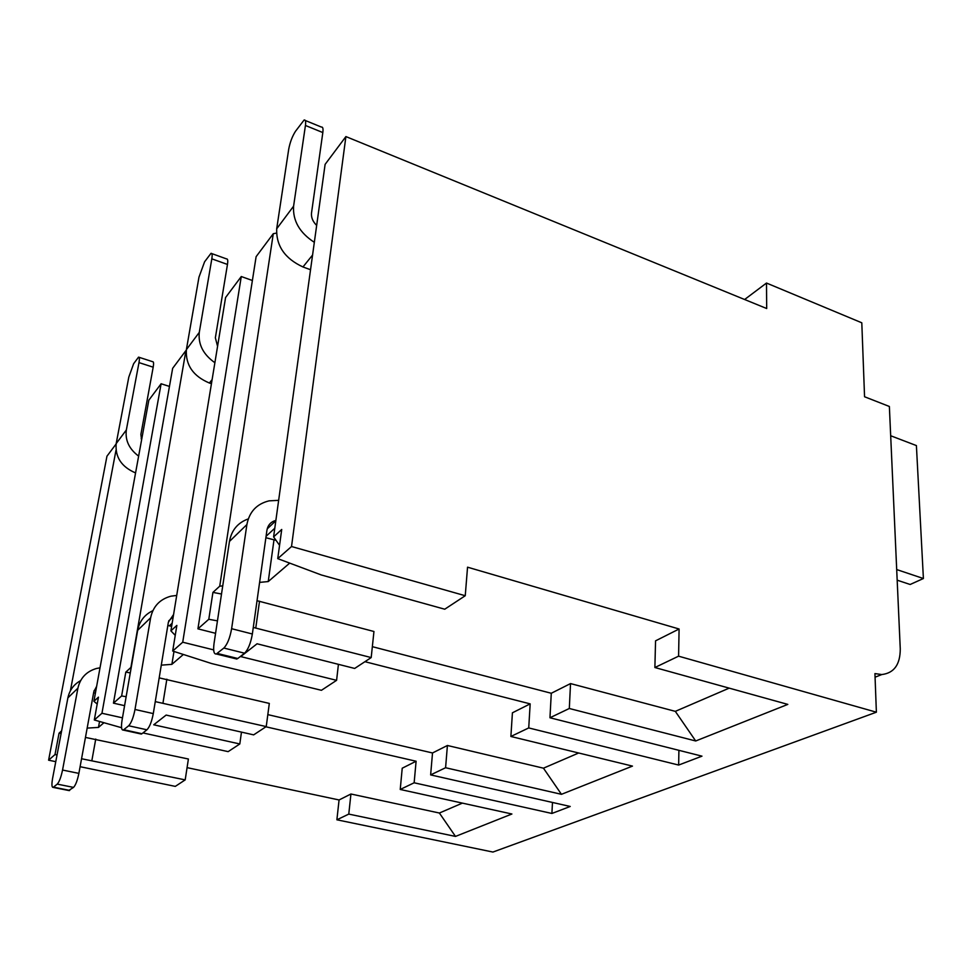 <?xml version="1.0" encoding="UTF-8"?>
<svg xmlns="http://www.w3.org/2000/svg" width="972" height="972" viewBox="0 0 972 972"><rect width="100%" height="100%" fill="white"/><g stroke="black" fill="none" stroke-linecap="round" stroke-linejoin="round"><path stroke-width="1.46" d="M187.074 767.637L339.07 799.968L336.883 819.797L492.925 852.055L876.38 712.197L874.934 673.596L881.811 674.544C894.058 673.086 900.206 664.569 900.266 648.992L889.368 406.478L864.558 396.758L861.799 322.801L766.495 283.046L766.689 308.525L345.898 136.578L291.527 546.519L465.248 595.727L467.544 567.186L679.088 629.006L678.59 656.173L876.38 712.197M116.118 443.961L106.956 456.196L48.6 760.189L55.769 761.671M80.105 766.701L175.3 786.384L185.19 779.884L188.398 759.011L85.463 737.42M679.088 629.006L655.553 640.84L654.885 667.521L678.59 656.173M339.07 799.968L350.928 794.003L348.778 814.099L336.883 819.797M570.528 683.583L551.282 693.267L549.958 717.761L569.313 708.491L570.528 683.583L675.321 711.358L729.194 688.14M528.732 727.931L510.883 736.472L512.414 712.804L530.165 703.874L528.732 727.931L678.65 765.061L701.978 756.155L549.958 717.761M447.412 745.488L432.516 752.972L430.632 774.903L445.589 767.734L447.412 745.488L543.457 768.184L578.68 752.996M414.145 782.788L400.233 789.458L402.226 768.208L416.101 761.234L414.145 782.788L551.902 813.467L570.224 806.468L430.632 774.903M654.885 667.521L787.806 704.396L695.709 740.98L569.313 708.491M279.559 545.304L273.594 536.896L281.722 529.461L277.749 558.633L321.295 574.962L444.739 609.213L465.248 595.727M510.883 736.472L632.468 766.106L561.452 794.318L445.589 767.734M400.233 789.458L511.904 814.001L455.491 836.418L348.778 814.099M155.265 701.614L266.231 726.594L253.656 734.868L166.139 715.076L153.734 724.796L239.805 743.969L241.469 732.11M432.516 752.972L267.822 714.614M551.902 813.467L552.473 802.459M416.101 761.234L265.927 726.801M551.282 693.267L372.349 646.672M257.033 600.708L373.953 631.496L371.195 657.57L354.671 668.444L257.058 643.78L240.728 656.586L336.591 680.327L338.426 664.338M212.929 592.398L219.733 586.177L273.29 233.693L256.11 256.681L197.924 628.848L208.798 619.286L212.929 592.398L221.507 594.014M219.733 586.177L222.734 585.897M259.609 582.386L268.236 581.56L289.705 563.116M159.189 677.873L269.317 703.412L266.231 726.594M125.801 672.126L130.904 667.448L185.944 350.54L172.651 368.327L113.445 703.157L121.634 695.952L125.801 672.126L130.272 672.891M161.291 665.152L171.874 664.35L183.368 654.472M175.239 635.348L170.902 630.852L176.855 625.409L172.688 651.046L211.677 663.56L321.428 690.302L336.591 680.327M530.165 703.874L364.937 661.689M462.393 803.115L439.38 813.029L350.928 794.003M57.056 754.904L54.991 754.576L59.061 733.18L61.114 733.52M59.061 733.18L61.625 730.835M87.164 728.101L98.476 727.421L103.943 722.718M97.2 704.032L93.907 701.31L98.451 697.143L94.308 719.985L121.561 727.712M678.65 765.061L678.906 750.323M142.969 732.924L228.141 751.635L239.805 743.969M277.749 558.633L291.527 546.519M185.19 779.884L81.563 758.743M48.6 760.189L54.991 754.576M172.688 651.046L182.724 642.213L213.67 649.879M197.924 628.848L215.565 633.307M371.195 657.57L253.279 627.45M217.449 620.865L208.798 619.286M94.308 719.985L101.951 713.266L122.472 717.834M113.445 703.157L124.586 705.672M126.141 696.705L121.634 695.952M345.898 136.578L325.11 164.377L273.594 536.896M115.996 450.255L70.385 690.776M170.902 630.852L225.577 297.529L241.275 276.534L182.724 642.213M93.907 701.31L148.838 400.185L161.109 383.77L101.951 713.266M161.109 383.77L169.456 386.419M141.171 438.797L141.803 438.712M273.29 233.693L276.425 233.11M241.275 276.534L252.392 280.495M98.476 727.421L99.545 721.467M141.584 439.927L140.891 434.399L153.187 367.185C153.831 363.394 153.661 361.572 152.677 361.706L139.093 357.307M135.57 472.927C121.512 466.912 115.061 457.144 116.178 443.597L126.348 429.988C125.024 440.28 129.118 448.991 138.631 456.123M126.348 429.988L138.984 362.605C139.652 358.814 139.506 356.979 138.559 357.137L133.638 363.698L128.802 377.112L116.178 443.597M62.548 770.043L77.906 688.164L67.894 697.86L52.597 778.353C51.565 784.404 51.735 787.417 53.132 787.393L57.239 784.125C59.28 781.865 61.042 777.175 62.548 770.043L78.878 773.384C77.408 780.492 75.634 785.157 73.544 787.393L68.684 790.503M78.878 773.384L93.81 691.785L96.629 686.341M100.007 667.825L96.483 668.481C86.447 671.445 80.251 678.006 77.906 688.164M67.894 697.86C69.534 690.169 73.775 684.422 80.615 680.631M95.426 692.975L93.604 692.89M744.613 299.51L766.495 283.046M897.168 580.175L910.157 584.488L923.4 578.522L896.694 569.568M890.68 435.748L916.402 445.577L923.4 578.522M268.236 581.56L273.97 540.007M265.891 537.71L276.048 540.359M316.665 225.431C312.802 221.58 311.076 217.449 311.514 213.026L322.826 132.556C323.324 128.583 322.85 126.749 321.392 127.065L305.269 120.479M310.542 269.73L302.96 266.96C284.857 258.564 276.097 245.843 276.692 228.797L293.593 206.173C292.669 220.668 299.583 232.721 314.333 242.332M293.593 206.173L305.439 125.473C305.961 121.5 305.524 119.678 304.115 120.006L295.439 131.366C292.22 136.481 289.972 142.471 288.696 149.311L276.692 228.797M231.615 628.702L246.888 524.576L229.453 541.453L214.047 643.391C213.099 650.79 213.864 654.314 216.331 653.986L223.852 648.045C227.363 644.387 229.951 637.936 231.615 628.702L252.356 633.999C250.752 643.185 248.152 649.588 244.555 653.196L237.8 658.506L235.2 658.639M252.356 633.999L266.923 530.299C267.871 525.074 270.86 521.782 275.878 520.409M278.648 500.349L269.086 500.847C256.73 503.885 249.33 511.794 246.888 524.576M229.453 541.453C231.543 530.19 237.812 522.669 248.273 518.914M171.874 664.35L173.976 651.459M217.57 346.299L215.359 337.794L227.46 264.445C228.055 260.545 227.752 258.698 226.561 258.916L211.799 253.595M211.446 383.685L209.369 383.017C193.149 376.176 185.494 365.047 186.381 349.641L199.284 332.388C198.057 344.404 203.257 354.513 214.885 362.714M199.284 332.388L211.823 258.844C212.431 254.931 212.163 253.085 211.021 253.315L204.606 261.784L198.968 277.154L186.381 349.641M134.999 709.475L150.636 617.755L137.672 630.306L122.047 720.301C121.026 726.971 121.427 730.227 123.25 730.081L128.681 725.768C131.305 722.949 133.407 717.518 134.999 709.475L153.284 713.594C151.741 721.613 149.615 727.02 146.942 729.802L141.961 733.714L140.369 733.836M153.284 713.594L168.375 622.226L173.587 614.498M176.71 595.435L170.914 596.188C159.821 599.238 153.066 606.431 150.636 617.755M137.672 630.306C139.506 621.169 144.561 614.632 152.835 610.695M171.643 626.345L167.84 625.494M91.903 760.371L95.742 739.072M455.491 836.418L439.38 813.029M255.782 627.912L259.524 601.182M695.709 740.98L675.321 711.358M561.452 794.318L543.457 768.184M162.992 702.914L166.856 679.197M138.984 362.605L153.187 367.185M53.521 787.162L69.717 790.394M57.239 784.125L73.544 787.393M305.439 125.473L322.826 132.556M302.96 266.96L312.583 255.029M217.254 653.427L237.8 658.506M223.852 648.045L244.555 653.196M266.085 536.289L274.797 528.233M211.823 258.844L227.46 264.445M209.369 383.017L212.115 379.615M123.833 729.729L141.961 733.714M128.681 725.768L146.942 729.802M169.383 625.786L172.153 623.222M53.132 787.393L69.328 790.625M94.077 690.642L96.216 688.65M875.067 677.192L881.811 674.544M216.331 653.986L236.852 659.04M267.215 528.865L275.817 520.822M123.25 730.081L141.365 734.054M168.666 620.95L173.223 616.685"/></g></svg>
